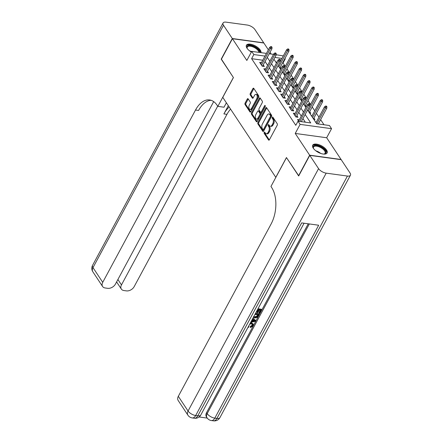 <?xml version="1.0" encoding="UTF-8"?>
<svg xmlns="http://www.w3.org/2000/svg" width="443" height="443" viewBox="0 0 443 443"><rect width="100%" height="100%" fill="white"/><g stroke="black" fill="none" stroke-linecap="round" stroke-linejoin="round"><path stroke-width="0.66" d="M264.172 132.357A0.72 0.415 -82.2 0 0 264.155 133.36L268.547 139.977A1.03 0.587 -82.2 0 0 268.84 140.187A1.03 0.587 -82.2 0 0 269.394 139.789L277.235 125.225A1.03 0.587 -82.2 0 0 277.257 123.791L272.871 117.173A0.72 0.415 -82.2 0 0 272.661 117.03A0.72 0.415 -82.2 0 0 272.279 117.306A0.72 0.415 -82.2 0 0 272.262 118.309L272.827 119.161A3.289 1.888 -82.2 0 1 272.755 123.747L272.102 124.959A3.289 1.888 -82.2 0 1 270.335 126.222A3.289 1.888 -82.2 0 1 269.388 125.557L268.818 124.699A0.72 0.415 -82.2 0 0 268.613 124.555A0.72 0.415 -82.2 0 0 268.225 124.832A0.72 0.415 -82.2 0 0 268.209 125.834L268.774 126.687A3.289 1.888 -82.2 0 1 268.702 131.272L268.048 132.485A3.289 1.888 -82.2 0 1 266.282 133.753A3.289 1.888 -82.2 0 1 265.335 133.083L264.764 132.224A0.72 0.415 -82.2 0 0 264.56 132.08A0.72 0.415 -82.2 0 0 264.172 132.357M264.98 132.551A0.72 0.415 -82.2 0 0 265.008 133.476L269.294 139.944M273.087 117.5A0.72 0.415 -82.2 0 0 273.109 118.425L273.68 119.278L272.827 119.161M269.034 125.026A0.72 0.415 -82.2 0 0 269.056 125.95L269.626 126.803L268.774 126.687M260.944 52.651A8.168 3.655 28.3 0 0 260.24 50.026A8.168 3.655 28.3 0 0 252.792 44.776A8.168 3.655 28.3 0 0 246.424 45.247A8.168 3.655 28.3 0 0 246.989 48.209A8.168 3.655 28.3 0 0 251.364 52.047M313.267 148.178A8.168 3.655 28.3 0 0 320.715 153.428A8.168 3.655 28.3 0 0 327.084 152.957A8.168 3.655 28.3 0 0 326.519 149.994A8.168 3.655 28.3 0 0 319.071 144.739A8.168 3.655 28.3 0 0 312.703 145.215A8.168 3.655 28.3 0 0 313.267 148.178M248.135 98.855A1.03 0.587 -82.2 0 0 247.836 98.645A1.03 0.587 -82.2 0 0 247.288 99.038L245.084 103.125A1.03 0.587 -82.2 0 0 245.062 104.559L249.935 111.913A1.03 0.587 -82.2 0 0 250.234 112.118A1.03 0.587 -82.2 0 0 250.788 111.725L258.629 97.161A1.03 0.587 -82.2 0 0 258.651 95.727L253.778 88.373A1.03 0.587 -82.2 0 0 253.479 88.168A1.03 0.587 -82.2 0 0 252.931 88.561L250.273 93.495A1.03 0.587 -82.2 0 0 250.245 94.929L252.333 98.075A1.03 0.587 -82.2 0 0 252.632 98.285A1.03 0.587 -82.2 0 0 253.18 97.892L254.498 95.444A2.747 1.578 -82.2 0 1 255.976 94.387A2.747 1.578 -82.2 0 1 257.156 95.998A2.747 1.578 -82.2 0 1 256.713 98.772L251.546 108.363A2.747 1.578 -82.2 0 1 250.068 109.421A2.747 1.578 -82.2 0 1 248.888 107.81A2.747 1.578 -82.2 0 1 249.337 105.03L250.195 103.435A1.03 0.587 -82.2 0 0 250.223 102.001L248.135 98.855M262.749 60.209L251.607 58.681L253.828 54.561L251.724 51.388L266.415 53.398M298.759 175.821L286.449 157.547L275.795 177.333L222.774 97.36L233.428 77.575L221.328 59.329L232.425 38.718L246.84 60.453L251.724 51.388M298.549 175.793L309.646 155.183L341.082 159.491L326.668 137.751L331.552 128.68L300.116 124.378L298.012 121.205L310.753 122.949L305.161 114.504M326.668 137.751L295.232 133.443L309.646 155.183M295.232 133.443L300.116 124.378M251.607 58.681L295.791 125.325L298.012 121.205M257.931 122.501A1.03 0.587 -82.2 0 0 257.909 123.935L262.782 131.289A1.03 0.587 -82.2 0 0 263.081 131.493A1.03 0.587 -82.2 0 0 263.629 131.1L271.476 116.537A1.03 0.587 -82.2 0 0 271.498 115.102L266.625 107.749A1.03 0.587 -82.2 0 0 266.326 107.544A1.03 0.587 -82.2 0 0 265.772 107.937L257.931 122.501L258.778 122.617A1.03 0.587 -82.2 0 0 258.756 124.051L263.535 131.255M256.359 121.598L251.486 114.25A1.03 0.587 -82.2 0 1 251.508 112.815L259.349 98.246A1.03 0.587 -82.2 0 1 259.903 97.853A1.03 0.587 -82.2 0 1 260.202 98.064L262.284 101.209A1.03 0.587 -82.2 0 1 262.262 102.643L259.083 108.546A1.03 0.587 -82.2 0 0 259.061 109.98L260.445 112.068A1.03 0.587 -82.2 0 0 260.739 112.278A1.03 0.587 -82.2 0 0 261.292 111.88L264.604 105.733A0.72 0.415 -82.2 0 1 264.992 105.456A0.72 0.415 -82.2 0 1 265.302 105.877A0.72 0.415 -82.2 0 1 265.18 106.602L257.206 121.415A1.03 0.587 -82.2 0 1 256.658 121.808A1.03 0.587 -82.2 0 1 256.359 121.598L256.995 121.687M268.358 49.799L263.862 43.021L232.425 38.718M281.133 68.554L280.242 67.209M285.342 74.9L284.45 73.555M289.55 81.246L288.659 79.901M293.759 87.592L292.867 86.252M297.967 93.944L297.076 92.598M302.176 100.29L301.284 98.944M306.384 106.636L305.493 105.29M309.624 113.081L310.759 113.236L309.701 111.636M313.827 119.427L314.967 119.582L313.91 117.988M299.324 119.748L297.535 119.505L298.726 121.299M295.116 113.402L293.327 113.159L295.852 116.963L297.973 117.257L296.915 115.656M290.907 107.056L289.118 106.813L291.644 110.617L293.764 110.911L292.707 109.31M286.699 100.711L284.91 100.461L287.435 104.271L289.556 104.565L288.498 102.964M282.49 94.359L280.701 94.115L283.227 97.925L285.347 98.213L284.29 96.618M278.282 88.013L276.493 87.769L279.018 91.579L281.139 91.867L280.081 90.272M274.073 81.667L272.284 81.423L274.81 85.228L276.936 85.521L275.873 83.921M269.865 75.321L268.076 75.077L270.601 78.882L272.727 79.175L271.664 77.575M265.656 68.975L263.867 68.726L266.393 72.536L268.519 72.829L267.456 71.229M305.31 122.202L302.94 118.63M301.273 116.121L298.732 112.284M297.07 109.775L294.523 105.932M292.862 103.424L290.315 99.586M288.653 97.078L286.106 93.24M284.445 90.732L281.898 86.894M280.236 84.386L277.689 80.548M276.028 78.04L273.481 74.203M271.819 71.688L269.272 67.851M267.611 65.343L265.069 61.505M261.448 62.624L259.659 62.38L262.184 66.19L264.31 66.478L263.247 64.883M323.999 124.76L320.627 119.671M318.96 117.162L316.418 113.325M314.751 110.816L312.21 106.979M310.543 104.465L308.001 100.627M306.334 98.119L303.793 94.281M302.132 91.773L299.584 87.936M297.923 85.427L295.376 81.59M293.715 79.081L291.167 75.244M289.506 72.73L286.959 68.892M285.298 66.384L283.044 62.989L282.551 62.917M276.953 62.153L275.745 61.987M316.313 122.074L315.51 121.969M312.105 115.728L311.307 115.617M306.268 106.852L305.415 106.735M302.06 100.506L301.207 100.389M297.851 94.154L296.998 94.038M293.643 87.808L292.79 87.692M289.434 81.462L288.581 81.346M285.226 75.116L284.373 75M281.017 68.77L280.164 68.654M271.177 54.052L270.02 52.307M276.183 54.738L283.31 55.918M284.971 58.426L285.264 58.864L284.771 58.797M283.044 62.989L285.264 58.864M307.58 110.008L316.706 123.763L329.448 125.507L331.552 128.68M269.228 53.78L273.519 54.373M264.969 56.084L253.828 54.561M303.494 111.996L300.952 108.158M299.285 105.65L296.744 101.812M295.077 99.304L292.535 95.466M290.874 92.958L288.327 89.121M286.665 86.612L284.118 82.775M282.457 80.261L279.91 76.423M278.248 73.915L275.701 70.077M274.04 67.569L271.493 63.731M269.831 61.223L267.284 57.385M273.918 59.229L276.46 63.067M278.126 65.575L280.668 69.413M282.335 71.927L284.877 75.764M286.543 78.273L289.085 82.11M290.752 84.619L293.294 88.456M294.96 90.965L297.502 94.802M299.169 97.31L301.711 101.148M303.372 103.656L305.919 107.499M281.964 58.415L274.881 57.44M266.282 133.753L267.135 133.869A3.289 1.888 -82.2 0 0 268.901 132.601L268.048 132.485M269.626 126.803A3.289 1.888 -82.2 0 1 269.554 131.388L268.901 132.601M270.335 126.222L271.182 126.338A3.289 1.888 -82.2 0 0 272.954 125.076L272.102 124.959M273.68 119.278A3.289 1.888 -82.2 0 1 273.608 123.863L272.954 125.076M266.725 107.898A1.03 0.587 -82.2 0 0 266.625 108.053L258.778 122.617M262.937 129.467A0.72 0.415 -82.2 0 0 263.148 129.616A0.72 0.415 -82.2 0 0 263.535 129.339L270.418 116.553A0.72 0.415 -82.2 0 0 270.435 115.551L269.831 114.648A3.289 1.888 -82.2 0 0 268.884 113.978A3.289 1.888 -82.2 0 0 267.118 115.241L262.411 123.979A3.289 1.888 -82.2 0 0 262.339 128.564L262.937 129.467M263.148 129.616L263.995 129.733A0.72 0.415 -82.2 0 0 264.382 129.456L263.535 129.339M268.884 113.978L269.737 114.095A3.289 1.888 -82.2 0 1 270.684 114.765L271.282 115.667A0.72 0.415 -82.2 0 1 271.266 116.67L264.382 129.456M257.112 121.565L252.333 114.366L251.486 114.25M260.301 98.213A1.03 0.587 -82.2 0 0 260.202 98.368L252.36 112.932A1.03 0.587 -82.2 0 0 252.333 114.366M260.739 112.278L261.591 112.395A1.03 0.587 -82.2 0 0 262.14 111.996L265.313 106.11M255.783 114.676A2.747 1.578 -82.2 0 0 255.334 117.456A2.747 1.578 -82.2 0 0 256.514 119.067A2.747 1.578 -82.2 0 0 257.992 118.01L259.808 114.632A1.03 0.587 -82.2 0 0 259.836 113.203L258.452 111.115A1.03 0.587 -82.2 0 0 258.153 110.905A1.03 0.587 -82.2 0 0 257.599 111.298L255.783 114.676M256.514 119.067L257.361 119.184A2.747 1.578 -82.2 0 0 258.839 118.126L257.992 118.01M258.153 110.905L259.005 111.021A1.03 0.587 -82.2 0 1 259.299 111.232L260.683 113.319A1.03 0.587 -82.2 0 1 260.661 114.748L258.839 118.126M250.068 109.421L250.921 109.537A2.747 1.578 -82.2 0 0 252.399 108.48L251.546 108.363M255.976 94.387L256.829 94.503A2.747 1.578 -82.2 0 1 258.009 96.114A2.747 1.578 -82.2 0 1 257.56 98.889L252.399 108.48M253.878 88.522A1.03 0.587 -82.2 0 0 253.778 88.678L251.12 93.611A1.03 0.587 -82.2 0 0 251.098 95.046L253.086 98.041M248.235 99.005A1.03 0.587 -82.2 0 0 248.135 99.154L245.937 103.241A1.03 0.587 -82.2 0 0 245.915 104.675L250.688 111.88M326.895 106.78L326.474 106.143L325.627 106.027L326.048 106.663L326.895 106.78L326.829 108.153L325.3 107.942L324.542 106.802L315.986 122.683M326.048 106.663L316.773 123.774M326.829 108.153L318.301 123.985M324.542 106.802L325.627 106.027M301.312 121.653L309.834 105.822L308.306 105.617L299.784 121.443M309.053 104.338L309.906 104.454L309.485 103.817L308.633 103.701L309.053 104.338L308.306 105.617L307.547 104.47L298.593 121.105M309.834 105.822L309.906 104.454M308.633 103.701L307.547 104.47M313.627 148.676A7.066 3.162 -151.7 0 1 313.4 148.233A7.066 3.162 -151.7 0 1 315.737 145.387A7.066 3.162 -151.7 0 1 323.085 148.283A7.066 3.162 -151.7 0 1 324.176 154.037A7.066 3.162 -151.7 0 1 323.683 154.092M323.877 154.075A6.545 2.929 28.3 0 0 325.079 153.261A6.545 2.929 28.3 0 0 322.598 148.804A6.545 2.929 28.3 0 0 313.555 147.054A6.545 2.929 28.3 0 0 313.533 148.505M326.784 153.35A8.112 3.627 28.3 0 0 323.611 148.067A8.112 3.627 28.3 0 0 312.536 145.681M247.349 48.713A7.066 3.162 -151.7 0 1 247.122 48.27A7.066 3.162 -151.7 0 1 249.459 45.424A7.066 3.162 -151.7 0 1 256.807 48.315A7.066 3.162 -151.7 0 1 259.659 52.473M258.95 52.374A6.545 2.929 28.3 0 0 256.32 48.835A6.545 2.929 28.3 0 0 247.277 47.091A6.545 2.929 28.3 0 0 247.255 48.542M260.6 52.601A8.112 3.627 28.3 0 0 257.333 48.099A8.112 3.627 28.3 0 0 246.258 45.712M248.612 326.203L248.983 326.729L248.44 327.399L248.08 327.2M250.505 322.692L251.38 322.714L253.186 323.971L253.069 325.854L250.561 327.554L250.223 327.045L250.445 326.33L252.161 325.228L252.36 324.276M252.875 318.29L255.86 320.538L255.434 321.325L250.721 322.294M257.998 308.777L261.337 309.231L261.675 309.74L259.797 313.229L259.205 313.146L258.873 312.636L260.141 310.277M259.205 313.146L260.711 310.355L259.138 310.139L257.743 312.741L256.818 312.154L257.987 309.984M199.117 416.979L207.241 418.092M187.921 415.191A6.28 6.28 0 0 0 192.301 417.943A6.28 3.605 97.8 0 0 195.679 415.523A6.28 2.808 -151.7 0 1 188.059 411.021A6.28 4.308 146.5 0 0 187.921 415.191L178.18 400.494A6.28 4.308 -33.5 0 1 178.319 396.324L188.059 411.021L318.567 168.639A6.28 2.808 28.3 0 0 326.186 173.147L195.679 415.523L197.805 415.816L301.677 222.901L318.672 225.227L214.8 418.142A6.28 2.808 -151.7 0 1 207.174 413.635A6.28 4.308 146.5 0 0 207.036 417.804L206.405 416.852A6.28 4.308 -33.5 0 1 206.543 412.688L207.174 413.635L309.314 223.948M308.245 223.804L206.543 412.688M255.539 313.339L258.878 313.799L259.216 314.303L257.006 317.531L254.509 318.019L253.263 317.576M318.567 168.639L309.773 155.371L298.676 175.982L286.494 157.608L270.955 186.464L271.67 187.544A26.176 15.012 97.8 0 1 271.094 224.02L178.319 396.324M326.186 173.147L347.428 176.054A6.28 2.808 28.3 0 0 350.435 175.223A6.28 2.808 28.3 0 0 350.003 172.947L341.21 159.679L309.773 155.371M257.15 312.658L258.551 310.061L257.394 309.901M257.771 309.203L261.675 309.74M255.312 313.771L259.216 314.303M253.512 316.623L254.897 317.321L257.167 316.728L257.71 315.925L258.252 314.923L254.935 314.469M253.778 316.618L254.559 316.811L256.829 316.219L257.682 314.846M254.897 317.321L254.559 316.811M257.167 316.728L256.829 316.219M257.71 315.925L257.372 315.416M251.103 321.585L251.546 321.502L252.682 319.392L252.383 319.209M252.765 318.5L255.86 320.538M254.299 320.383L253.158 319.685L252.25 321.374L255.057 320.854L254.299 320.383M251.546 321.502L251.325 321.169M252.593 320.738L254.719 320.344M248.495 326.43L248.983 326.729M250.561 327.554L250.782 326.834L252.499 325.738L252.576 324.503L251.347 323.916L249.786 324.032M252.499 325.738L252.161 325.228M250.782 326.834L250.445 326.33M250.179 323.301L251.718 323.218L251.38 322.714M251.718 323.218L253.186 323.971M221.417 59.163L233.383 77.508L217.845 106.364L217.131 105.284A26.176 15.012 -82.2 0 0 209.589 99.963A26.176 15.012 -82.2 0 0 195.513 110.03L102.737 282.335A6.28 4.308 146.5 0 0 102.599 286.505A6.28 4.308 146.5 0 0 105.174 287.978L107.677 288.321A6.28 4.308 146.5 0 0 115.44 284.074L213.681 101.624M226.379 102.804L224.008 107.212L217.845 106.364M232.298 38.524L263.735 42.833L254.941 29.565A6.28 2.808 28.3 0 0 247.321 25.057L226.08 22.15A6.28 2.808 28.3 0 0 223.073 22.981A6.28 2.808 28.3 0 0 223.505 25.262L232.298 38.524L221.201 59.135M217.712 106.165L121.471 284.899A6.28 4.308 146.5 0 0 121.338 289.069A6.28 4.308 146.5 0 0 123.907 290.542L126.416 290.885A6.28 4.308 146.5 0 0 134.174 286.638L226.954 114.333A26.176 15.012 -82.2 0 1 230.559 109.105M229.181 107.023A26.176 15.012 -82.2 0 0 223.892 113.917L228.311 105.711M211.095 100.312A26.176 15.012 -82.2 0 0 198.575 110.445L195.513 110.03M322.687 100.434L322.266 99.797L321.419 99.681L321.839 100.317L322.687 100.434L322.62 101.801L321.092 101.597L320.333 100.45L311.778 116.337M321.839 100.317L312.536 117.478M322.62 101.801L313.445 118.846M320.333 100.45L321.419 99.681M318.478 94.088L318.057 93.451L317.21 93.335L317.631 93.966L318.478 94.088L318.412 95.455L316.883 95.245L316.125 94.104L309.834 105.783M317.631 93.966L308.328 111.132M318.412 95.455L309.236 112.5M316.125 94.104L317.21 93.335M314.27 87.736L313.849 87.105L313.002 86.989L313.422 87.62L314.27 87.736L314.203 89.109L312.675 88.899L311.916 87.758L305.631 99.437M313.422 87.62L304.12 104.786M314.203 89.109L305.028 106.154M311.916 87.758L313.002 86.989M310.067 81.39L309.646 80.759L308.793 80.637L309.214 81.274L310.067 81.39L309.995 82.763L308.466 82.553L307.708 81.412L301.423 93.091M309.214 81.274L299.911 98.44M309.995 82.763L300.819 99.802M307.708 81.412L308.793 80.637M296.184 117.013L305.626 99.476L304.097 99.265L295.143 115.9M304.845 97.986L305.698 98.102L305.277 97.471L304.424 97.355L304.845 97.986L304.097 99.265L303.339 98.124L294.385 114.754M305.626 99.476L305.698 98.102M304.424 97.355L303.339 98.124M291.976 110.667L301.417 93.13L299.889 92.919L290.935 109.554M300.636 91.64L301.489 91.756L301.068 91.125L300.216 91.009L300.636 91.64L299.889 92.919L299.13 91.779L290.176 108.408M301.417 93.13L301.489 91.756M300.216 91.009L299.13 91.779M287.767 104.315L297.209 86.784L295.68 86.573L286.726 103.202M296.428 85.294L297.281 85.41L296.86 84.774L296.007 84.657L296.428 85.294L295.68 86.573L294.922 85.433L285.968 102.062M297.209 86.784L297.281 85.41M296.007 84.657L294.922 85.433M283.559 97.969L293 80.438L291.472 80.227L282.518 96.856M292.219 78.948L293.072 79.064L292.651 78.428L291.799 78.311L292.219 78.948L291.472 80.227L290.713 79.081L281.759 95.716M293 80.438L293.072 79.064M291.799 78.311L290.713 79.081M305.858 75.044L305.437 74.407L304.585 74.291L305.005 74.928L305.858 75.044L305.786 76.417L304.258 76.207L303.499 75.066L297.214 86.745M305.005 74.928L295.702 92.089M305.786 76.417L296.611 93.456M303.499 75.066L304.585 74.291M279.35 91.623L288.792 74.086L287.263 73.881L278.309 90.51M288.011 72.602L288.864 72.718L288.443 72.082L287.59 71.965L288.011 72.602L287.263 73.881L286.505 72.735L277.551 89.37M288.792 74.086L288.864 72.718M287.59 71.965L286.505 72.735M301.65 68.698L301.229 68.061L300.376 67.945L300.797 68.582L301.65 68.698L301.578 70.072L300.049 69.861L299.291 68.715L293.006 80.393M300.797 68.582L291.494 85.743M301.578 70.072L292.402 87.11M299.291 68.715L300.376 67.945M275.142 85.277L284.583 67.74L283.055 67.53L274.101 84.164M283.802 66.251L284.655 66.367L284.234 65.736L283.382 65.619L283.802 66.251L283.055 67.53L282.302 66.389L273.342 83.018M284.583 67.74L284.655 66.367M283.382 65.619L282.302 66.389M297.441 62.352L297.02 61.715L296.168 61.599L296.589 62.236L297.441 62.352L297.369 63.72L295.841 63.515L295.082 62.369L288.797 74.047M296.589 62.236L287.291 79.397M297.369 63.72L288.194 80.764M295.082 62.369L296.168 61.599M270.939 78.932L280.38 61.394L278.846 61.184L269.892 77.818M279.599 59.905L280.447 60.021L280.026 59.39L279.179 59.273L279.599 59.905L278.846 61.184L278.093 60.043L269.134 76.672M280.38 61.394L280.447 60.021M279.179 59.273L278.093 60.043M293.233 56.001L292.812 55.369L291.959 55.253L292.38 55.884L293.233 56.001L293.161 57.374L291.632 57.164L290.874 56.023L284.589 67.701M292.38 55.884L283.083 73.051M293.161 57.374L283.985 74.418M290.874 56.023L291.959 55.253M266.73 72.58L276.172 55.048L274.638 54.838L265.684 71.467M275.391 53.559L276.238 53.675L275.817 53.038L274.97 52.922L275.391 53.559L274.638 54.838L273.885 53.697L264.931 70.326M276.172 55.048L276.238 53.675M274.97 52.922L273.885 53.697M289.024 49.655L288.603 49.023L287.751 48.907L288.171 49.538L289.024 49.655L288.952 51.028L287.424 50.818L286.665 49.677L280.38 61.355M288.171 49.538L278.874 66.705M288.952 51.028L279.777 68.072M286.665 49.677L287.751 48.907M262.522 66.234L271.963 48.702L270.429 48.492L261.475 65.121M271.182 47.213L272.03 47.329L271.609 46.692L270.762 46.576L271.182 47.213L270.429 48.492L269.676 47.351L260.722 63.98M271.963 48.702L272.03 47.329M270.762 46.576L269.676 47.351M265.008 133.476L264.155 133.36M273.109 118.425L272.262 118.309M269.056 125.95L268.209 125.834M269.554 131.388L268.702 131.272M273.608 123.863L272.755 123.747M269.183 140.066L268.547 139.977M266.625 108.053L265.772 107.937M263.419 131.372L262.782 131.289M258.756 124.051L257.909 123.935M271.266 116.67L270.418 116.553M271.282 115.667L270.435 115.551M270.684 114.765L269.831 114.648M252.36 112.932L251.508 112.815M260.202 98.368L259.349 98.246M262.14 111.996L261.292 111.88M265.291 105.827L264.604 105.733M260.661 114.748L259.808 114.632M260.683 113.319L259.836 113.203M259.299 111.232L258.452 111.115M257.56 98.889L256.713 98.772M252.97 98.163L252.333 98.075M251.098 95.046L250.245 94.929M251.12 93.611L250.273 93.495M253.778 88.678L252.931 88.561M250.572 111.996L249.935 111.913M245.915 104.675L245.062 104.559M245.937 103.241L245.084 103.125M248.135 99.154L247.288 99.038M315.842 150.808A6.545 2.929 -151.7 0 1 320.289 153.101A6.545 2.929 -151.7 0 1 320.682 153.416M249.564 50.845A6.545 2.929 -151.7 0 1 251.585 51.637M207.036 417.804A6.28 6.28 0 0 0 211.422 420.557A6.28 3.605 97.8 0 0 214.8 418.142L216.92 418.436L347.428 176.054M219.927 417.605A6.28 2.808 -151.7 0 1 216.92 418.436A6.28 3.605 -82.2 0 1 213.543 420.85A6.28 6.28 0 0 0 219.927 417.605L350.435 175.223M200.812 414.986A6.28 2.808 -151.7 0 1 197.805 415.816A6.28 3.605 -82.2 0 1 194.427 418.231A6.28 6.28 0 0 0 200.812 414.986L304.064 223.228M253.85 321.075L253.512 320.566M223.892 113.917L226.954 114.333M223.505 25.262L92.997 267.638L102.737 282.335M117.899 279.505L121.471 284.899M92.997 267.638A6.28 2.808 -151.7 0 1 92.565 265.363A6.28 6.28 0 0 0 92.858 271.808A6.28 4.308 -33.5 0 1 92.997 267.638M211.422 420.557L213.543 420.85M192.301 417.943L194.427 418.231M116.598 281.925L121.338 289.069M223.073 22.981L92.565 265.363M92.858 271.808L102.599 286.505"/></g></svg>
